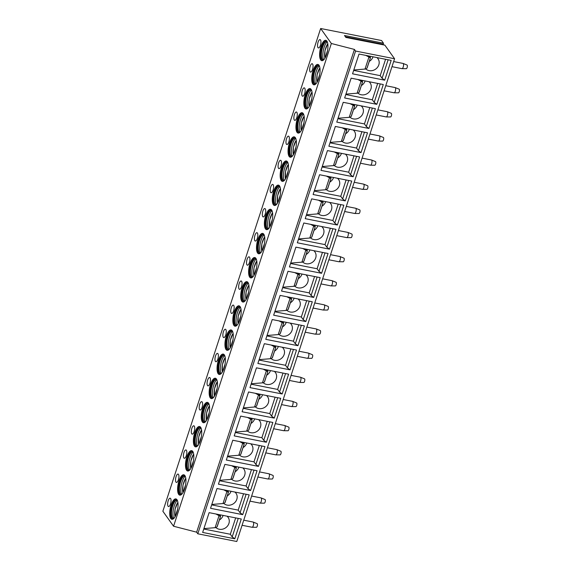 <?xml version="1.0" encoding="UTF-8"?>
<svg xmlns="http://www.w3.org/2000/svg" width="570" height="570" viewBox="0 0 570 570"><rect width="100%" height="100%" fill="white"/><g stroke="black" fill="none" stroke-linecap="round" stroke-linejoin="round"><path stroke-width="0.85" d="M355.587 51.051L354.426 49.426L331.355 43.491L320.646 28.5L381.565 40.534L383.475 43.206L344.487 35.504L345.876 37.442L384.857 45.151L394.575 58.753L236.785 541.5L197.797 533.798L355.587 51.051L394.575 58.753M383.475 43.206L383.339 44.289L345.406 36.794M383.033 44.752L383.339 44.289M320.646 28.5L162.863 511.247L173.565 526.238L196.643 532.18L197.797 533.798M331.355 43.491L173.565 526.238M176.707 513.043A10.381 3.726 -78.8 0 0 175.902 498.914A10.381 3.726 -78.8 0 0 171.071 505.148A10.381 3.726 -78.8 0 0 171.876 519.277A10.381 3.726 -78.8 0 0 176.707 513.043M170.601 498.515A4.261 1.532 -78.8 0 0 170.166 498.201A4.261 1.532 -78.8 0 0 167.993 501.408A4.261 1.532 -78.8 0 0 168.079 506.245A4.261 1.532 -78.8 0 0 168.513 506.559A4.261 1.532 -78.8 0 0 170.686 503.353A4.261 1.532 -78.8 0 0 170.601 498.515M184.594 488.903A10.381 3.726 -78.8 0 0 183.789 474.782A10.381 3.726 -78.8 0 0 178.959 481.016A10.381 3.726 -78.8 0 0 179.764 495.145A10.381 3.726 -78.8 0 0 184.594 488.903M178.496 474.382A4.261 1.532 -78.8 0 0 178.054 474.069A4.261 1.532 -78.8 0 0 175.888 477.275A4.261 1.532 -78.8 0 0 175.966 482.106A4.261 1.532 -78.8 0 0 176.408 482.42A4.261 1.532 -78.8 0 0 178.574 479.213A4.261 1.532 -78.8 0 0 178.496 474.382M192.482 464.771A10.381 3.726 -78.8 0 0 191.677 450.642A10.381 3.726 -78.8 0 0 186.846 456.876A10.381 3.726 -78.8 0 0 187.658 471.005A10.381 3.726 -78.8 0 0 192.482 464.771M186.383 450.243A4.261 1.532 -78.8 0 0 185.948 449.93A4.261 1.532 -78.8 0 0 183.775 453.136A4.261 1.532 -78.8 0 0 183.861 457.966A4.261 1.532 -78.8 0 0 184.295 458.28A4.261 1.532 -78.8 0 0 186.468 455.074A4.261 1.532 -78.8 0 0 186.383 450.243M200.376 440.631A10.381 3.726 -78.8 0 0 199.564 426.503A10.381 3.726 -78.8 0 0 194.74 432.737A10.381 3.726 -78.8 0 0 195.546 446.866A10.381 3.726 -78.8 0 0 200.376 440.631M194.27 426.103A4.261 1.532 -78.8 0 0 193.836 425.79A4.261 1.532 -78.8 0 0 191.662 428.996A4.261 1.532 -78.8 0 0 191.748 433.827A4.261 1.532 -78.8 0 0 192.183 434.148A4.261 1.532 -78.8 0 0 194.356 430.941A4.261 1.532 -78.8 0 0 194.27 426.103M208.264 416.492A10.381 3.726 -78.8 0 0 207.459 402.363A10.381 3.726 -78.8 0 0 202.628 408.605A10.381 3.726 -78.8 0 0 203.433 422.726A10.381 3.726 -78.8 0 0 208.264 416.492M202.165 401.971A4.261 1.532 -78.8 0 0 201.723 401.651A4.261 1.532 -78.8 0 0 199.557 404.857A4.261 1.532 -78.8 0 0 199.635 409.695A4.261 1.532 -78.8 0 0 200.077 410.008A4.261 1.532 -78.8 0 0 202.243 406.802A4.261 1.532 -78.8 0 0 202.165 401.971M216.151 392.359A10.381 3.726 -78.8 0 0 215.346 378.231A10.381 3.726 -78.8 0 0 210.515 384.465A10.381 3.726 -78.8 0 0 211.32 398.594A10.381 3.726 -78.8 0 0 216.151 392.359M210.052 377.832A4.261 1.532 -78.8 0 0 209.618 377.518A4.261 1.532 -78.8 0 0 207.444 380.724A4.261 1.532 -78.8 0 0 207.53 385.555A4.261 1.532 -78.8 0 0 207.965 385.869A4.261 1.532 -78.8 0 0 210.138 382.662A4.261 1.532 -78.8 0 0 210.052 377.832M224.046 368.22A10.381 3.726 -78.8 0 0 223.233 354.091A10.381 3.726 -78.8 0 0 218.403 360.326A10.381 3.726 -78.8 0 0 219.215 374.454A10.381 3.726 -78.8 0 0 224.046 368.22M217.94 353.692A4.261 1.532 -78.8 0 0 217.505 353.379A4.261 1.532 -78.8 0 0 215.332 356.585A4.261 1.532 -78.8 0 0 215.417 361.416A4.261 1.532 -78.8 0 0 215.852 361.729A4.261 1.532 -78.8 0 0 218.025 358.523A4.261 1.532 -78.8 0 0 217.94 353.692M231.933 344.081A10.381 3.726 -78.8 0 0 231.128 329.952A10.381 3.726 -78.8 0 0 226.297 336.186A10.381 3.726 -78.8 0 0 227.102 350.315A10.381 3.726 -78.8 0 0 231.933 344.081M225.827 329.553A4.261 1.532 -78.8 0 0 225.392 329.239A4.261 1.532 -78.8 0 0 223.219 332.445A4.261 1.532 -78.8 0 0 223.305 337.283A4.261 1.532 -78.8 0 0 223.739 337.597A4.261 1.532 -78.8 0 0 225.912 334.391A4.261 1.532 -78.8 0 0 225.827 329.553M239.82 319.941A10.381 3.726 -78.8 0 0 239.015 305.819A10.381 3.726 -78.8 0 0 234.185 312.054A10.381 3.726 -78.8 0 0 234.99 326.183A10.381 3.726 -78.8 0 0 239.82 319.941M233.721 305.42A4.261 1.532 -78.8 0 0 233.28 305.1A4.261 1.532 -78.8 0 0 231.114 308.313A4.261 1.532 -78.8 0 0 231.192 313.144A4.261 1.532 -78.8 0 0 231.634 313.457A4.261 1.532 -78.8 0 0 233.8 310.251A4.261 1.532 -78.8 0 0 233.721 305.42M247.708 295.809A10.381 3.726 -78.8 0 0 246.903 281.68A10.381 3.726 -78.8 0 0 242.072 287.914A10.381 3.726 -78.8 0 0 242.877 302.043A10.381 3.726 -78.8 0 0 247.708 295.809M241.609 281.281A4.261 1.532 -78.8 0 0 241.174 280.967A4.261 1.532 -78.8 0 0 239.001 284.173A4.261 1.532 -78.8 0 0 239.087 289.004A4.261 1.532 -78.8 0 0 239.521 289.318A4.261 1.532 -78.8 0 0 241.694 286.112A4.261 1.532 -78.8 0 0 241.609 281.281M255.602 271.669A10.381 3.726 -78.8 0 0 254.79 257.54A10.381 3.726 -78.8 0 0 249.966 263.775A10.381 3.726 -78.8 0 0 250.772 277.904A10.381 3.726 -78.8 0 0 255.602 271.669M249.496 257.141A4.261 1.532 -78.8 0 0 249.061 256.828A4.261 1.532 -78.8 0 0 246.888 260.034A4.261 1.532 -78.8 0 0 246.974 264.865A4.261 1.532 -78.8 0 0 247.409 265.185A4.261 1.532 -78.8 0 0 249.582 261.979A4.261 1.532 -78.8 0 0 249.496 257.141M263.49 247.53A10.381 3.726 -78.8 0 0 262.685 233.401A10.381 3.726 -78.8 0 0 257.854 239.642A10.381 3.726 -78.8 0 0 258.659 253.764A10.381 3.726 -78.8 0 0 263.49 247.53M257.391 233.009A4.261 1.532 -78.8 0 0 256.949 232.688A4.261 1.532 -78.8 0 0 254.783 235.894A4.261 1.532 -78.8 0 0 254.861 240.732A4.261 1.532 -78.8 0 0 255.303 241.046A4.261 1.532 -78.8 0 0 257.469 237.84A4.261 1.532 -78.8 0 0 257.391 233.009M271.377 223.397A10.381 3.726 -78.8 0 0 270.572 209.268A10.381 3.726 -78.8 0 0 265.741 215.503A10.381 3.726 -78.8 0 0 266.546 229.632A10.381 3.726 -78.8 0 0 271.377 223.397M265.278 208.869A4.261 1.532 -78.8 0 0 264.836 208.556A4.261 1.532 -78.8 0 0 262.67 211.762A4.261 1.532 -78.8 0 0 262.749 216.593A4.261 1.532 -78.8 0 0 263.19 216.906A4.261 1.532 -78.8 0 0 265.363 213.7A4.261 1.532 -78.8 0 0 265.278 208.869M279.264 199.258A10.381 3.726 -78.8 0 0 278.459 185.129A10.381 3.726 -78.8 0 0 273.629 191.363A10.381 3.726 -78.8 0 0 274.441 205.492A10.381 3.726 -78.8 0 0 279.264 199.258M273.165 184.73A4.261 1.532 -78.8 0 0 272.731 184.416A4.261 1.532 -78.8 0 0 270.558 187.623A4.261 1.532 -78.8 0 0 270.643 192.453A4.261 1.532 -78.8 0 0 271.078 192.767A4.261 1.532 -78.8 0 0 273.251 189.561A4.261 1.532 -78.8 0 0 273.165 184.73M287.159 175.118A10.381 3.726 -78.8 0 0 286.354 160.989A10.381 3.726 -78.8 0 0 281.523 167.224A10.381 3.726 -78.8 0 0 282.328 181.353A10.381 3.726 -78.8 0 0 287.159 175.118M281.053 160.59A4.261 1.532 -78.8 0 0 280.618 160.277A4.261 1.532 -78.8 0 0 278.445 163.483A4.261 1.532 -78.8 0 0 278.531 168.314A4.261 1.532 -78.8 0 0 278.965 168.635A4.261 1.532 -78.8 0 0 281.138 165.428A4.261 1.532 -78.8 0 0 281.053 160.59M295.046 150.979A10.381 3.726 -78.8 0 0 294.241 136.857A10.381 3.726 -78.8 0 0 289.41 143.091A10.381 3.726 -78.8 0 0 290.216 157.22A10.381 3.726 -78.8 0 0 295.046 150.979M288.947 136.458A4.261 1.532 -78.8 0 0 288.506 136.137A4.261 1.532 -78.8 0 0 286.339 139.351A4.261 1.532 -78.8 0 0 286.418 144.182A4.261 1.532 -78.8 0 0 286.86 144.495A4.261 1.532 -78.8 0 0 289.026 141.289A4.261 1.532 -78.8 0 0 288.947 136.458M302.934 126.846A10.381 3.726 -78.8 0 0 302.129 112.718A10.381 3.726 -78.8 0 0 297.298 118.952A10.381 3.726 -78.8 0 0 298.103 133.081A10.381 3.726 -78.8 0 0 302.934 126.846M296.835 112.319A4.261 1.532 -78.8 0 0 296.4 112.005A4.261 1.532 -78.8 0 0 294.227 115.211A4.261 1.532 -78.8 0 0 294.312 120.042A4.261 1.532 -78.8 0 0 294.747 120.355A4.261 1.532 -78.8 0 0 296.92 117.149A4.261 1.532 -78.8 0 0 296.835 112.319M310.828 102.707A10.381 3.726 -78.8 0 0 310.016 88.578A10.381 3.726 -78.8 0 0 305.192 94.812A10.381 3.726 -78.8 0 0 305.997 108.941A10.381 3.726 -78.8 0 0 310.828 102.707M304.722 88.179A4.261 1.532 -78.8 0 0 304.287 87.865A4.261 1.532 -78.8 0 0 302.114 91.072A4.261 1.532 -78.8 0 0 302.2 95.903A4.261 1.532 -78.8 0 0 302.634 96.223A4.261 1.532 -78.8 0 0 304.808 93.017A4.261 1.532 -78.8 0 0 304.722 88.179M318.716 78.567A10.381 3.726 -78.8 0 0 317.91 64.439A10.381 3.726 -78.8 0 0 313.08 70.673A10.381 3.726 -78.8 0 0 313.885 84.802A10.381 3.726 -78.8 0 0 318.716 78.567M312.609 64.047A4.261 1.532 -78.8 0 0 312.175 63.726A4.261 1.532 -78.8 0 0 310.002 66.932A4.261 1.532 -78.8 0 0 310.087 71.77A4.261 1.532 -78.8 0 0 310.522 72.084A4.261 1.532 -78.8 0 0 312.695 68.877A4.261 1.532 -78.8 0 0 312.609 64.047M326.603 54.435A10.381 3.726 -78.8 0 0 325.798 40.306A10.381 3.726 -78.8 0 0 320.967 46.54A10.381 3.726 -78.8 0 0 321.772 60.669A10.381 3.726 -78.8 0 0 326.603 54.435M320.504 39.907A4.261 1.532 -78.8 0 0 320.062 39.594A4.261 1.532 -78.8 0 0 317.896 42.8A4.261 1.532 -78.8 0 0 317.974 47.631A4.261 1.532 -78.8 0 0 318.416 47.944A4.261 1.532 -78.8 0 0 320.582 44.738A4.261 1.532 -78.8 0 0 320.504 39.907M354.426 49.426L196.643 532.18M234.811 538.8L202.649 532.444L209.119 512.651L241.281 519.006L234.811 538.8L232.197 536.89L230.316 534.261L235.667 517.895M242.706 514.66L210.544 508.305L217.006 488.511L249.176 494.867L242.706 514.66L240.084 512.751L238.21 510.122L243.554 493.755M250.593 490.521L218.431 484.165L224.901 464.372L257.063 470.727L250.593 490.521L247.979 488.618L246.097 485.982L251.448 469.623M258.481 466.388L226.319 460.033L232.788 440.24L264.95 446.595L258.481 466.388L255.866 464.479L253.985 461.85L259.336 445.483M266.375 442.249L234.206 435.893L240.675 416.1L272.845 422.455L266.375 442.249L263.753 440.339L261.872 437.71L267.223 421.344M274.263 418.109L242.1 411.754L248.57 391.961L280.732 398.316L274.263 418.109L271.641 416.2L269.767 413.571L275.111 397.205M282.15 393.97L249.988 387.621L256.457 367.828L288.62 374.184L282.15 393.97L279.535 392.067L277.654 389.431L283.005 373.072M290.037 369.837L257.875 363.482L264.345 343.689L296.507 350.044L290.037 369.837L287.423 367.928L285.541 365.299L290.892 348.933M297.932 345.698L265.762 339.342L272.232 319.549L304.401 325.905L297.932 345.698L295.31 343.788L293.436 341.159L298.78 324.793M305.819 321.558L273.657 315.203L280.127 295.41L312.289 301.765L305.819 321.558L303.204 319.656L301.323 317.02L306.667 300.661M313.707 297.426L281.544 291.07L288.014 271.277L320.176 277.633L313.707 297.426L311.092 295.517L309.211 292.887L314.562 276.521M321.601 273.286L289.432 266.931L295.901 247.138L328.064 253.493L321.601 273.286L318.979 271.377L317.098 268.748L322.449 252.382M329.488 249.147L297.326 242.792L303.796 222.998L335.958 229.354L329.488 249.147L326.867 247.238L324.993 244.608L330.336 228.242M337.376 225.008L305.214 218.659L311.683 198.866L343.845 205.221L337.376 225.008L334.761 223.105L332.88 220.469L338.231 204.11M345.263 200.875L313.101 194.52L319.57 174.726L351.733 181.082L345.263 200.875L342.648 198.966L340.767 196.337L346.118 179.97M353.158 176.736L320.988 170.38L327.458 150.587L359.627 156.942L353.158 176.736L350.536 174.826L348.655 172.197L354.006 155.831M361.045 152.596L328.883 146.241L335.352 126.447L367.515 132.803L361.045 152.596L358.423 150.694L356.549 148.058L361.893 131.698M368.933 128.464L336.77 122.108L343.24 102.315L375.402 108.671L368.933 128.464L366.318 126.554L364.437 123.925L369.788 107.559M376.82 104.324L344.658 97.969L351.127 78.175L383.289 84.531L376.82 104.324L374.205 102.415L372.324 99.786L377.675 83.419M384.714 80.185L352.545 73.829L359.014 54.036L391.184 60.392L384.714 80.185L382.092 78.275L380.219 75.646L385.562 59.28M203.775 529.017L230.316 534.261M220.44 514.888A7.98 7.061 144.5 0 0 219.179 515.323L220.383 516.627L220.497 514.895M217.049 514.218L220.17 516.32M215.945 527.585A7.98 7.061 144.5 0 0 219.243 529.245A7.98 7.061 144.5 0 0 227.679 525.825A7.98 7.061 144.5 0 0 228.107 517.368A7.98 7.061 144.5 0 0 227.017 516.185M219.357 520.032A7.98 7.061 144.5 0 0 223.119 515.415M203.91 528.597L215.88 527.62L217.07 526.758L220.497 516.52M219.678 516.007L215.909 513.99M218.317 514.938L218.823 515.643M219.5 515.187L219.514 515.665M232.197 536.89L238.239 518.401M211.662 504.878L238.21 510.122M228.328 490.749A7.98 7.061 144.5 0 0 227.067 491.183L228.271 492.487L228.385 490.763M224.943 490.079L228.057 492.188M223.832 503.445A7.98 7.061 144.5 0 0 227.138 505.106A7.98 7.061 144.5 0 0 235.574 501.686A7.98 7.061 144.5 0 0 236.001 493.228A7.98 7.061 144.5 0 0 234.904 492.045M227.252 495.893A7.98 7.061 144.5 0 0 231.014 491.276M211.798 504.457L223.768 503.481L224.958 502.626L228.385 492.38M227.565 491.867L223.796 489.851M226.212 490.799L226.718 491.504M227.387 491.048L227.402 491.525M240.084 512.751L246.126 494.268M219.55 480.738L246.097 485.982M236.215 466.609A7.98 7.061 144.5 0 0 234.954 467.044L236.165 468.348L236.279 466.623M232.831 465.939L235.944 468.048M231.719 479.313A7.98 7.061 144.5 0 0 235.025 480.973A7.98 7.061 144.5 0 0 243.461 477.553A7.98 7.061 144.5 0 0 243.889 469.089A7.98 7.061 144.5 0 0 242.792 467.913M235.139 471.753A7.98 7.061 144.5 0 0 238.901 467.144M219.685 480.318L231.662 479.341L232.852 478.486L236.279 468.241M235.453 467.735L231.684 465.719M234.099 466.659L234.605 467.372M235.275 466.916L235.289 467.386M247.979 488.618L254.02 470.129M227.437 456.599L253.985 461.85M244.11 442.477A7.98 7.061 144.5 0 0 242.841 442.904M240.718 441.807L244.053 444.208L244.167 442.484M239.614 455.174A7.98 7.061 144.5 0 0 242.913 456.834A7.98 7.061 144.5 0 0 251.349 453.414A7.98 7.061 144.5 0 0 251.776 444.949A7.98 7.061 144.5 0 0 250.686 443.774M243.027 447.621A7.98 7.061 144.5 0 0 246.789 443.004M227.58 456.178L239.55 455.202L240.739 454.347L244.167 444.108M242.849 442.918L243.839 443.909M243.34 443.595L239.571 441.579M241.986 442.52L242.492 443.232M243.169 442.776L243.176 443.253M255.866 464.479L261.908 445.989M235.332 432.466L261.872 437.71M251.997 418.337A7.98 7.061 144.5 0 0 250.736 418.772L251.94 420.076L252.054 418.351M248.613 417.668L251.726 419.769M247.501 431.034A7.98 7.061 144.5 0 0 250.807 432.694A7.98 7.061 144.5 0 0 259.236 429.274A7.98 7.061 144.5 0 0 259.671 420.817A7.98 7.061 144.5 0 0 258.573 419.634M250.921 423.482A7.98 7.061 144.5 0 0 254.676 418.865M235.467 432.046L247.437 431.07L248.627 430.207L252.054 419.969M251.235 419.456L247.465 417.44M249.881 418.387L250.387 419.093M251.057 418.636L251.071 419.114M263.753 440.339L269.795 421.857M243.219 408.327L269.767 413.571M259.884 394.198A7.98 7.061 144.5 0 0 258.623 394.632M256.5 393.528L259.827 395.936L259.948 394.212M255.388 406.902A7.98 7.061 144.5 0 0 258.695 408.555A7.98 7.061 144.5 0 0 267.131 405.142A7.98 7.061 144.5 0 0 267.558 396.677A7.98 7.061 144.5 0 0 266.461 395.502M258.809 399.342A7.98 7.061 144.5 0 0 262.57 394.732M243.354 407.906L255.324 406.93L256.514 406.075L259.948 395.829M258.63 394.647L259.614 395.637M259.122 395.316L255.353 393.307M257.768 394.248L258.274 394.953M258.944 394.504L258.958 394.974M271.641 416.2L277.683 397.718M251.106 384.187L277.654 389.431M267.772 370.058A7.98 7.061 144.5 0 0 266.511 370.493L267.722 371.797L267.836 370.072M264.387 369.396L267.508 371.498M263.283 382.762A7.98 7.061 144.5 0 0 266.582 384.422A7.98 7.061 144.5 0 0 275.018 381.002A7.98 7.061 144.5 0 0 275.445 372.538A7.98 7.061 144.5 0 0 274.348 371.362M266.696 375.203A7.98 7.061 144.5 0 0 270.458 370.593M251.242 383.767L263.219 382.791L264.409 381.936L267.836 371.697M267.009 371.184L263.24 369.168M265.656 370.108L266.161 370.821M266.831 370.365L266.846 370.842M279.535 392.067L285.577 373.578M258.994 360.055L285.541 365.299M275.666 345.926A7.98 7.061 144.5 0 0 274.405 346.361M272.275 345.256L275.609 347.657L275.723 345.933M271.17 358.623A7.98 7.061 144.5 0 0 274.469 360.283A7.98 7.061 144.5 0 0 282.905 356.863A7.98 7.061 144.5 0 0 283.333 348.405A7.98 7.061 144.5 0 0 282.243 347.223M274.583 351.07A7.98 7.061 144.5 0 0 278.345 346.453M259.136 359.634L271.106 358.658L272.296 357.796L275.723 347.558M274.405 346.368L275.395 347.358M274.904 347.045L271.135 345.028M273.543 345.976L274.049 346.681M274.726 346.225L274.74 346.703M287.423 367.928L293.464 349.439M266.888 335.915L293.436 341.159M283.554 321.786A7.98 7.061 144.5 0 0 282.293 322.221L283.497 323.525L283.611 321.801M280.169 321.117L283.283 323.226M279.058 334.483A7.98 7.061 144.5 0 0 282.364 336.143A7.98 7.061 144.5 0 0 290.793 332.723A7.98 7.061 144.5 0 0 291.227 324.266A7.98 7.061 144.5 0 0 290.13 323.083M282.478 326.931A7.98 7.061 144.5 0 0 286.233 322.314M267.024 335.495L278.994 334.519L280.184 333.664L283.611 323.418M282.791 322.905L279.022 320.889M281.438 321.836L281.943 322.542M282.613 322.086L282.627 322.563M295.31 343.788L301.352 325.306M274.776 311.776L301.323 317.02M291.441 297.647A7.98 7.061 144.5 0 0 290.18 298.082M288.057 296.977L291.391 299.385L291.505 297.661M286.945 310.351A7.98 7.061 144.5 0 0 290.251 312.011A7.98 7.061 144.5 0 0 298.687 308.591A7.98 7.061 144.5 0 0 299.115 300.126A7.98 7.061 144.5 0 0 298.017 298.951M290.365 302.791A7.98 7.061 144.5 0 0 294.127 298.181M274.911 311.355L286.881 310.379L288.078 309.524L291.505 299.279M290.187 298.096L291.17 299.086M290.679 298.773L286.91 296.756M289.325 297.697L289.831 298.409M290.501 297.953L290.515 298.423M303.204 319.656L309.246 301.167M282.663 287.636L309.211 292.887M299.336 273.514A7.98 7.061 144.5 0 0 298.067 273.942L299.279 275.246L299.392 273.522M295.944 272.845L299.065 274.947M294.84 286.211A7.98 7.061 144.5 0 0 298.139 287.871A7.98 7.061 144.5 0 0 306.575 284.451A7.98 7.061 144.5 0 0 307.002 275.987A7.98 7.061 144.5 0 0 305.905 274.811M298.252 278.659A7.98 7.061 144.5 0 0 302.014 274.042M282.805 287.216L294.776 286.24L295.965 285.385L299.392 275.146M298.566 274.633L294.797 272.617M297.212 273.557L297.718 274.27M298.395 273.814L298.402 274.291M311.092 295.517L317.134 277.027M290.558 263.504L317.098 268.748M307.223 249.375A7.98 7.061 144.5 0 0 305.962 249.81M303.839 248.705L307.166 251.114L307.28 249.389M302.727 262.072A7.98 7.061 144.5 0 0 306.026 263.732A7.98 7.061 144.5 0 0 314.462 260.312A7.98 7.061 144.5 0 0 314.889 251.855A7.98 7.061 144.5 0 0 313.799 250.672M306.14 254.519A7.98 7.061 144.5 0 0 309.902 249.902M290.693 263.084L302.663 262.107L303.853 261.245L307.28 251.007M305.962 249.824L306.952 250.807M306.461 250.494L302.691 248.477M305.1 249.425L305.606 250.13M306.282 249.674L306.297 250.152M318.979 271.377L325.021 252.895M298.445 239.364L324.993 244.608M315.11 225.236A7.98 7.061 144.5 0 0 313.849 225.67L315.053 226.974L315.174 225.25M311.726 224.566L314.839 226.675M310.614 237.932A7.98 7.061 144.5 0 0 313.92 239.592A7.98 7.061 144.5 0 0 322.356 236.18A7.98 7.061 144.5 0 0 322.784 227.715A7.98 7.061 144.5 0 0 321.687 226.539M314.034 230.38A7.98 7.061 144.5 0 0 317.796 225.77M298.58 238.944L310.55 237.968L311.74 237.113L315.174 226.867M314.348 226.354L310.579 224.338M312.994 225.285L313.5 225.991M314.17 225.542L314.184 226.012M326.867 247.238L332.909 228.755M306.332 215.225L332.88 220.469M322.998 201.096A7.98 7.061 144.5 0 0 321.737 201.531L322.948 202.835L323.062 201.11M319.613 200.433L322.734 202.535M318.502 213.8A7.98 7.061 144.5 0 0 321.808 215.46A7.98 7.061 144.5 0 0 330.244 212.04A7.98 7.061 144.5 0 0 330.671 203.576A7.98 7.061 144.5 0 0 329.574 202.4M321.922 206.24A7.98 7.061 144.5 0 0 325.684 201.63M306.468 214.805L318.445 213.828L319.635 212.973L323.062 202.735M322.235 202.222L318.466 200.205M320.882 201.146L321.387 201.858M322.057 201.402L322.071 201.88M334.761 223.105L340.803 204.616M314.22 191.093L340.767 196.337M330.892 176.964A7.98 7.061 144.5 0 0 329.631 177.398L330.835 178.695L330.949 176.971M327.501 176.294L330.621 178.396M326.396 189.66A7.98 7.061 144.5 0 0 329.695 191.32A7.98 7.061 144.5 0 0 338.131 187.901A7.98 7.061 144.5 0 0 338.559 179.436A7.98 7.061 144.5 0 0 337.469 178.26M329.809 182.108A7.98 7.061 144.5 0 0 333.571 177.491M314.362 190.672L326.332 189.696L327.522 188.834L330.949 178.595M330.123 178.082L326.353 176.066M328.769 177.013L329.275 177.719M329.952 177.263L329.966 177.74M342.648 198.966L348.69 180.476M322.114 166.953L348.655 172.197M338.78 152.824A7.98 7.061 144.5 0 0 337.518 153.259L338.722 154.563L338.837 152.838M335.395 152.154L338.509 154.263M334.284 165.521A7.98 7.061 144.5 0 0 337.59 167.181A7.98 7.061 144.5 0 0 346.019 163.761A7.98 7.061 144.5 0 0 346.453 155.304A7.98 7.061 144.5 0 0 345.356 154.121M337.704 157.968A7.98 7.061 144.5 0 0 341.459 153.351M322.25 166.533L334.219 165.557L335.409 164.702L338.837 154.456M338.017 153.943L334.248 151.926M336.663 152.874L337.169 153.579M337.839 153.123L337.853 153.601M350.536 174.826L356.578 156.344M330.002 142.814L356.549 148.058M346.667 128.685A7.98 7.061 144.5 0 0 345.406 129.119M343.283 128.015L346.617 130.423L346.731 128.699M342.171 141.388A7.98 7.061 144.5 0 0 345.477 143.049A7.98 7.061 144.5 0 0 353.913 139.629A7.98 7.061 144.5 0 0 354.341 131.164A7.98 7.061 144.5 0 0 353.243 129.989M345.591 133.829A7.98 7.061 144.5 0 0 349.353 129.219M330.137 142.393L342.107 141.417L343.297 140.562L346.731 130.316M345.413 129.133L346.396 130.124M345.905 129.81L342.135 127.794M344.551 128.734L345.057 129.447M345.726 128.991L345.741 129.461M358.423 150.694L364.465 132.204M337.889 118.674L364.437 123.925M354.561 104.552A7.98 7.061 144.5 0 0 353.293 104.98L354.504 106.284L354.618 104.559M351.17 103.883L354.291 105.984M350.065 117.249A7.98 7.061 144.5 0 0 353.364 118.909A7.98 7.061 144.5 0 0 361.8 115.489A7.98 7.061 144.5 0 0 362.228 107.025A7.98 7.061 144.5 0 0 361.131 105.849M353.478 109.697A7.98 7.061 144.5 0 0 357.24 105.079M338.031 118.254L350.001 117.278L351.191 116.423L354.618 106.184M353.792 105.671L350.023 103.654M352.438 104.595L352.944 105.308M353.621 104.852L353.628 105.329M366.318 126.554L372.36 108.065M345.783 94.542L372.324 99.786M362.449 80.413A7.98 7.061 144.5 0 0 361.188 80.847M359.057 79.743L362.392 82.151L362.506 80.427M357.953 93.11A7.98 7.061 144.5 0 0 361.252 94.77A7.98 7.061 144.5 0 0 369.688 91.35A7.98 7.061 144.5 0 0 370.115 82.892A7.98 7.061 144.5 0 0 369.025 81.71M361.366 85.557A7.98 7.061 144.5 0 0 365.128 80.94M345.919 94.121L357.889 93.145L359.079 92.283L362.506 82.044M361.188 80.862L362.178 81.845M361.686 81.531L357.917 79.515M360.326 80.463L360.831 81.168M361.508 80.712L361.522 81.189M374.205 102.415L380.247 83.925M353.671 70.402L380.219 75.646M370.336 56.273A7.98 7.061 144.5 0 0 369.075 56.708L370.279 58.012L370.393 56.288M366.952 55.604L370.065 57.712M365.84 68.97A7.98 7.061 144.5 0 0 369.146 70.63A7.98 7.061 144.5 0 0 377.582 67.217A7.98 7.061 144.5 0 0 378.01 58.753A7.98 7.061 144.5 0 0 376.913 57.57M369.26 61.418A7.98 7.061 144.5 0 0 373.022 56.808M353.806 69.982L365.776 69.006L366.966 68.151L370.393 57.905M369.574 57.392L365.805 55.376M368.22 56.323L368.726 57.029M369.396 56.58L369.41 57.05M382.092 78.275L388.134 59.793M176.137 498.985A10.381 3.726 -78.8 0 0 171.556 505.248A10.381 3.726 101.2 0 0 172.126 519.306M173.558 518.679A9.583 3.441 101.2 0 1 173.002 518.686A9.583 3.441 101.2 0 1 172.261 505.647A9.583 3.441 -78.8 0 1 176.721 499.89A9.583 3.441 -78.8 0 1 177.22 500.111M176.957 499.961A9.583 3.441 -78.8 0 0 176.643 500.004A9.583 3.441 -78.8 0 0 172.746 505.747A9.583 3.441 101.2 0 0 172.981 518.558A9.583 3.441 101.2 0 0 173.251 518.714M173.693 518.55A10.381 3.726 101.2 0 1 174.299 505.79A10.381 3.726 -78.8 0 1 177.306 500.282M177.69 509.003L175.261 516.441M184.032 474.853A10.381 3.726 -78.8 0 0 179.443 481.109A10.381 3.726 101.2 0 0 180.013 495.166M181.445 494.539A9.583 3.441 101.2 0 1 180.897 494.553A9.583 3.441 101.2 0 1 180.149 481.507A9.583 3.441 -78.8 0 1 184.609 475.758A9.583 3.441 -78.8 0 1 185.115 475.971M184.851 475.829A9.583 3.441 -78.8 0 0 184.537 475.865A9.583 3.441 -78.8 0 0 180.64 481.607A9.583 3.441 101.2 0 0 180.868 494.418A9.583 3.441 101.2 0 0 181.146 494.575M181.588 494.418A10.381 3.726 101.2 0 1 182.186 481.65A10.381 3.726 -78.8 0 1 185.193 476.142M185.585 484.87L183.148 492.302M191.919 450.713A10.381 3.726 -78.8 0 0 187.338 456.976A10.381 3.726 101.2 0 0 187.901 471.027M189.333 470.4A9.583 3.441 101.2 0 1 188.784 470.414A9.583 3.441 101.2 0 1 188.043 457.375A9.583 3.441 -78.8 0 1 192.496 451.618A9.583 3.441 -78.8 0 1 193.002 451.839M192.738 451.689A9.583 3.441 -78.8 0 0 192.425 451.725A9.583 3.441 -78.8 0 0 188.528 457.468A9.583 3.441 101.2 0 0 188.756 470.286A9.583 3.441 101.2 0 0 189.033 470.435M189.475 470.279A10.381 3.726 101.2 0 1 190.074 457.511A10.381 3.726 -78.8 0 1 193.088 452.003M193.472 460.731L191.043 468.17M199.806 426.574A10.381 3.726 -78.8 0 0 195.225 432.837A10.381 3.726 101.2 0 0 195.795 446.894M197.22 446.267A9.583 3.441 101.2 0 1 196.671 446.274A9.583 3.441 101.2 0 1 195.93 433.236A9.583 3.441 -78.8 0 1 200.391 427.479A9.583 3.441 -78.8 0 1 200.889 427.7M200.626 427.55A9.583 3.441 -78.8 0 0 200.312 427.593A9.583 3.441 -78.8 0 0 196.415 433.328A9.583 3.441 101.2 0 0 196.65 446.146A9.583 3.441 101.2 0 0 196.921 446.303M197.363 446.139A10.381 3.726 101.2 0 1 197.968 433.378A10.381 3.726 -78.8 0 1 200.975 427.87M201.36 436.591L198.93 444.03M207.694 402.434A10.381 3.726 -78.8 0 0 203.112 408.697A10.381 3.726 101.2 0 0 203.682 422.755M205.114 422.128A9.583 3.441 101.2 0 1 204.566 422.142A9.583 3.441 101.2 0 1 203.818 409.096A9.583 3.441 -78.8 0 1 208.278 403.339A9.583 3.441 -78.8 0 1 208.784 403.56M208.513 403.418A9.583 3.441 -78.8 0 0 208.2 403.453A9.583 3.441 -78.8 0 0 204.309 409.196A9.583 3.441 101.2 0 0 204.537 422.007A9.583 3.441 101.2 0 0 204.808 422.163M205.257 422A10.381 3.726 101.2 0 1 205.856 409.239A10.381 3.726 -78.8 0 1 208.862 403.731M209.247 412.452L206.817 419.891M215.588 378.302A10.381 3.726 -78.8 0 0 211.007 384.558A10.381 3.726 101.2 0 0 211.57 398.615M213.002 397.988A9.583 3.441 101.2 0 1 212.453 398.003A9.583 3.441 101.2 0 1 211.705 384.957A9.583 3.441 -78.8 0 1 216.165 379.207A9.583 3.441 -78.8 0 1 216.671 379.421M216.408 379.278A9.583 3.441 -78.8 0 0 216.094 379.314A9.583 3.441 -78.8 0 0 212.197 385.056A9.583 3.441 101.2 0 0 212.425 397.874A9.583 3.441 101.2 0 0 212.703 398.024M213.144 397.867A10.381 3.726 101.2 0 1 213.743 385.099A10.381 3.726 -78.8 0 1 216.757 379.591M217.142 388.32L214.705 395.751M223.476 354.162A10.381 3.726 -78.8 0 0 218.894 360.425A10.381 3.726 101.2 0 0 219.457 374.483M220.889 373.856A9.583 3.441 101.2 0 1 220.341 373.863A9.583 3.441 101.2 0 1 219.6 360.824A9.583 3.441 -78.8 0 1 224.053 355.067A9.583 3.441 -78.8 0 1 224.559 355.288M224.295 355.139A9.583 3.441 -78.8 0 0 223.982 355.174A9.583 3.441 -78.8 0 0 220.084 360.917A9.583 3.441 101.2 0 0 220.312 373.735A9.583 3.441 101.2 0 0 220.59 373.884M221.032 373.728A10.381 3.726 101.2 0 1 221.63 360.967A10.381 3.726 -78.8 0 1 224.644 355.452M225.029 364.18L222.599 371.619M231.363 330.023A10.381 3.726 -78.8 0 0 226.782 336.286A10.381 3.726 101.2 0 0 227.352 350.343M228.784 349.716A9.583 3.441 101.2 0 1 228.228 349.724A9.583 3.441 101.2 0 1 227.487 336.685A9.583 3.441 -78.8 0 1 231.947 330.928A9.583 3.441 -78.8 0 1 232.446 331.149M232.182 330.999A9.583 3.441 -78.8 0 0 231.869 331.042A9.583 3.441 -78.8 0 0 227.971 336.785A9.583 3.441 101.2 0 0 228.207 349.595A9.583 3.441 101.2 0 0 228.477 349.752M228.919 349.588A10.381 3.726 101.2 0 1 229.525 336.827A10.381 3.726 -78.8 0 1 232.532 331.32M232.916 340.041L230.487 347.479M239.25 305.883A10.381 3.726 -78.8 0 0 234.669 312.146A10.381 3.726 101.2 0 0 235.239 326.204M236.671 325.577A9.583 3.441 101.2 0 1 236.123 325.591A9.583 3.441 101.2 0 1 235.374 312.545A9.583 3.441 -78.8 0 1 239.835 306.788A9.583 3.441 -78.8 0 1 240.34 307.009M240.07 306.867A9.583 3.441 -78.8 0 0 239.763 306.902A9.583 3.441 -78.8 0 0 235.866 312.645A9.583 3.441 101.2 0 0 236.094 325.456A9.583 3.441 101.2 0 0 236.372 325.613M236.814 325.456A10.381 3.726 101.2 0 1 237.412 312.688A10.381 3.726 -78.8 0 1 240.419 307.18M240.804 315.908L238.374 323.34M247.145 281.751A10.381 3.726 -78.8 0 0 242.564 288.007A10.381 3.726 101.2 0 0 243.126 302.064M244.559 301.437A9.583 3.441 101.2 0 1 244.01 301.452A9.583 3.441 101.2 0 1 243.269 288.413A9.583 3.441 -78.8 0 1 247.722 282.656A9.583 3.441 -78.8 0 1 248.228 282.877M247.964 282.727A9.583 3.441 -78.8 0 0 247.651 282.763A9.583 3.441 -78.8 0 0 243.753 288.506A9.583 3.441 101.2 0 0 243.981 301.323A9.583 3.441 101.2 0 0 244.259 301.473M244.701 301.316A10.381 3.726 101.2 0 1 245.299 288.548A10.381 3.726 -78.8 0 1 248.313 283.041M248.698 291.769L246.268 299.207M255.032 257.612A10.381 3.726 -78.8 0 0 250.451 263.874A10.381 3.726 101.2 0 0 251.021 277.932M252.446 277.305A9.583 3.441 101.2 0 1 251.897 277.312A9.583 3.441 101.2 0 1 251.156 264.273A9.583 3.441 -78.8 0 1 255.617 258.516A9.583 3.441 -78.8 0 1 256.115 258.737M255.852 258.588A9.583 3.441 -78.8 0 0 255.538 258.63A9.583 3.441 -78.8 0 0 251.641 264.366A9.583 3.441 101.2 0 0 251.876 277.184A9.583 3.441 101.2 0 0 252.147 277.341M252.588 277.177A10.381 3.726 101.2 0 1 253.187 264.416A10.381 3.726 -78.8 0 1 256.201 258.908M256.586 267.629L254.156 275.068M262.92 233.472A10.381 3.726 -78.8 0 0 258.338 239.735A10.381 3.726 101.2 0 0 258.908 253.792M260.34 253.166A9.583 3.441 101.2 0 1 259.792 253.18A9.583 3.441 101.2 0 1 259.044 240.134A9.583 3.441 -78.8 0 1 263.504 234.377A9.583 3.441 -78.8 0 1 264.01 234.598M263.739 234.455A9.583 3.441 -78.8 0 0 263.425 234.491A9.583 3.441 -78.8 0 0 259.528 240.234A9.583 3.441 101.2 0 0 259.763 253.044A9.583 3.441 101.2 0 0 260.034 253.201M260.476 253.037A10.381 3.726 101.2 0 1 261.081 240.276A10.381 3.726 -78.8 0 1 264.088 234.769M264.473 243.49L262.043 250.928M270.814 209.34A10.381 3.726 -78.8 0 0 266.233 215.595A10.381 3.726 101.2 0 0 266.796 229.653M268.228 229.026A9.583 3.441 101.2 0 1 267.679 229.04A9.583 3.441 101.2 0 1 266.931 215.994A9.583 3.441 -78.8 0 1 271.391 210.244A9.583 3.441 -78.8 0 1 271.897 210.458M271.634 210.316A9.583 3.441 -78.8 0 0 271.32 210.351A9.583 3.441 -78.8 0 0 267.423 216.094A9.583 3.441 101.2 0 0 267.651 228.912A9.583 3.441 101.2 0 0 267.929 229.062M268.37 228.905A10.381 3.726 101.2 0 1 268.969 216.137A10.381 3.726 -78.8 0 1 271.976 210.629M272.367 219.357L269.931 226.789M278.702 185.2A10.381 3.726 -78.8 0 0 274.12 191.463A10.381 3.726 101.2 0 0 274.683 205.521M276.115 204.894A9.583 3.441 101.2 0 1 275.567 204.901A9.583 3.441 101.2 0 1 274.826 191.862A9.583 3.441 -78.8 0 1 279.279 186.105A9.583 3.441 -78.8 0 1 279.785 186.326M279.521 186.176A9.583 3.441 -78.8 0 0 279.207 186.212A9.583 3.441 -78.8 0 0 275.31 191.955A9.583 3.441 101.2 0 0 275.538 204.772A9.583 3.441 101.2 0 0 275.816 204.922M276.258 204.765A10.381 3.726 101.2 0 1 276.856 192.005A10.381 3.726 -78.8 0 1 279.87 186.49M280.255 195.218L277.825 202.656M286.589 161.061A10.381 3.726 -78.8 0 0 282.007 167.323A10.381 3.726 101.2 0 0 282.578 181.381M284.002 180.754A9.583 3.441 101.2 0 1 283.454 180.761A9.583 3.441 101.2 0 1 282.713 167.722A9.583 3.441 -78.8 0 1 287.173 161.965A9.583 3.441 -78.8 0 1 287.672 162.186M287.408 162.037A9.583 3.441 -78.8 0 0 287.095 162.079A9.583 3.441 -78.8 0 0 283.197 167.822A9.583 3.441 101.2 0 0 283.433 180.633A9.583 3.441 101.2 0 0 283.703 180.79M284.145 180.626A10.381 3.726 101.2 0 1 284.751 167.865A10.381 3.726 -78.8 0 1 287.757 162.357M288.142 171.078L285.713 178.517M294.476 136.921A10.381 3.726 -78.8 0 0 289.895 143.184A10.381 3.726 101.2 0 0 290.465 157.242M291.897 156.615A9.583 3.441 101.2 0 1 291.348 156.629A9.583 3.441 101.2 0 1 290.6 143.583A9.583 3.441 -78.8 0 1 295.06 137.826A9.583 3.441 -78.8 0 1 295.566 138.047M295.296 137.904A9.583 3.441 -78.8 0 0 294.989 137.94A9.583 3.441 -78.8 0 0 291.092 143.683A9.583 3.441 101.2 0 0 291.32 156.493A9.583 3.441 101.2 0 0 291.598 156.65M292.04 156.493A10.381 3.726 101.2 0 1 292.638 143.726A10.381 3.726 -78.8 0 1 295.645 138.218M296.03 146.946L293.6 154.377M302.371 112.789A10.381 3.726 -78.8 0 0 297.789 119.045A10.381 3.726 101.2 0 0 298.352 133.102M299.784 132.475A9.583 3.441 101.2 0 1 299.236 132.489A9.583 3.441 101.2 0 1 298.488 119.451A9.583 3.441 -78.8 0 1 302.948 113.694A9.583 3.441 -78.8 0 1 303.454 113.915M303.19 113.765A9.583 3.441 -78.8 0 0 302.877 113.8A9.583 3.441 -78.8 0 0 298.979 119.543A9.583 3.441 101.2 0 0 299.207 132.361A9.583 3.441 101.2 0 0 299.485 132.511M299.927 132.354A10.381 3.726 101.2 0 1 300.525 119.586A10.381 3.726 -78.8 0 1 303.539 114.078M303.924 122.807L301.494 130.245M310.258 88.649A10.381 3.726 -78.8 0 0 305.677 94.912A10.381 3.726 101.2 0 0 306.247 108.97M307.672 108.343A9.583 3.441 101.2 0 1 307.123 108.35A9.583 3.441 101.2 0 1 306.382 95.311A9.583 3.441 -78.8 0 1 310.835 89.554A9.583 3.441 -78.8 0 1 311.341 89.775M311.078 89.625A9.583 3.441 -78.8 0 0 310.764 89.661A9.583 3.441 -78.8 0 0 306.867 95.404A9.583 3.441 101.2 0 0 307.095 108.222A9.583 3.441 101.2 0 0 307.373 108.378M307.814 108.215A10.381 3.726 101.2 0 1 308.413 95.454A10.381 3.726 -78.8 0 1 311.427 89.946M311.811 98.667L309.382 106.105M318.145 64.51A10.381 3.726 -78.8 0 0 313.564 70.773A10.381 3.726 101.2 0 0 314.134 84.83M315.566 84.203A9.583 3.441 101.2 0 1 315.011 84.218A9.583 3.441 101.2 0 1 314.269 71.172A9.583 3.441 -78.8 0 1 318.73 65.415A9.583 3.441 -78.8 0 1 319.228 65.636M318.965 65.493A9.583 3.441 -78.8 0 0 318.651 65.529A9.583 3.441 -78.8 0 0 314.754 71.271A9.583 3.441 101.2 0 0 314.989 84.082A9.583 3.441 101.2 0 0 315.26 84.239M315.702 84.075A10.381 3.726 101.2 0 1 316.307 71.314A10.381 3.726 -78.8 0 1 319.314 65.806M319.699 74.528L317.269 81.966M326.04 40.377A10.381 3.726 -78.8 0 0 321.452 46.633A10.381 3.726 101.2 0 0 322.022 60.691M323.454 60.064A9.583 3.441 101.2 0 1 322.905 60.078A9.583 3.441 101.2 0 1 322.157 47.032A9.583 3.441 -78.8 0 1 326.617 41.282A9.583 3.441 -78.8 0 1 327.123 41.496M326.859 41.354A9.583 3.441 -78.8 0 0 326.546 41.389A9.583 3.441 -78.8 0 0 322.649 47.132A9.583 3.441 101.2 0 0 322.877 59.95A9.583 3.441 101.2 0 0 323.154 60.099M323.596 59.943A10.381 3.726 101.2 0 1 324.195 47.175A10.381 3.726 -78.8 0 1 327.201 41.667M327.593 50.395L325.156 57.827M253.166 522.056L257.141 523.652A1.86 0.67 -78.8 0 1 257.241 526.174A1.86 0.67 101.2 0 1 256.422 527.3L252.139 527.264A2.658 0.955 101.2 0 0 253.308 525.661A2.658 0.955 -78.8 0 0 253.166 522.056A2.658 0.955 -78.8 0 0 253.101 522.034L243.753 520.189M252.139 527.264A2.658 0.955 101.2 0 1 252.075 527.257L242.086 525.284M261.06 497.916L265.029 499.512A1.86 0.67 -78.8 0 1 265.128 502.035A1.86 0.67 101.2 0 1 264.309 503.16L260.027 503.125A2.658 0.955 101.2 0 0 261.203 501.522A2.658 0.955 -78.8 0 0 261.06 497.916A2.658 0.955 -78.8 0 0 260.996 497.902L251.641 496.05M260.027 503.125A2.658 0.955 101.2 0 1 259.963 503.118L249.974 501.144M268.947 473.777L272.916 475.38A1.86 0.67 -78.8 0 1 273.016 477.902A1.86 0.67 101.2 0 1 272.196 479.021L267.914 478.992A2.658 0.955 101.2 0 0 269.09 477.382A2.658 0.955 -78.8 0 0 268.947 473.777A2.658 0.955 -78.8 0 0 268.883 473.763L259.528 471.91M267.914 478.992A2.658 0.955 101.2 0 1 267.85 478.985L257.861 477.012M276.835 449.645L280.81 451.241A1.86 0.67 -78.8 0 1 280.91 453.763A1.86 0.67 101.2 0 1 280.084 454.889L275.809 454.853A2.658 0.955 101.2 0 0 276.977 453.25A2.658 0.955 -78.8 0 0 276.835 449.645A2.658 0.955 -78.8 0 0 276.771 449.623L267.416 447.778M275.809 454.853A2.658 0.955 101.2 0 1 275.745 454.846L265.755 452.872M284.722 425.505L288.698 427.101A1.86 0.67 -78.8 0 1 288.798 429.623A1.86 0.67 101.2 0 1 287.978 430.749L283.696 430.713A2.658 0.955 101.2 0 0 284.872 429.11A2.658 0.955 -78.8 0 0 284.722 425.505A2.658 0.955 -78.8 0 0 284.665 425.484L275.31 423.638M283.696 430.713A2.658 0.955 101.2 0 1 283.632 430.706L273.643 428.733M292.617 401.366L296.585 402.962A1.86 0.67 -78.8 0 1 296.685 405.491A1.86 0.67 101.2 0 1 295.866 406.609L291.584 406.574A2.658 0.955 101.2 0 0 292.759 404.971A2.658 0.955 -78.8 0 0 292.617 401.366A2.658 0.955 -78.8 0 0 292.553 401.351L283.197 399.499M291.584 406.574A2.658 0.955 101.2 0 1 291.519 406.574L281.53 404.6M300.504 377.233L304.473 378.829A1.86 0.67 -78.8 0 1 304.579 381.351A1.86 0.67 101.2 0 1 303.753 382.477L299.471 382.442A2.658 0.955 101.2 0 0 300.647 380.831A2.658 0.955 -78.8 0 0 300.504 377.233A2.658 0.955 -78.8 0 0 300.44 377.212L291.085 375.366M299.471 382.442A2.658 0.955 101.2 0 1 299.407 382.434L289.425 380.461M308.391 353.094L312.367 354.69A1.86 0.67 -78.8 0 1 312.467 357.212A1.86 0.67 101.2 0 1 311.647 358.338L307.365 358.302A2.658 0.955 101.2 0 0 308.534 356.699A2.658 0.955 -78.8 0 0 308.391 353.094A2.658 0.955 -78.8 0 0 308.327 353.072L298.979 351.227M307.365 358.302A2.658 0.955 101.2 0 1 307.301 358.295L297.312 356.321M316.279 328.954L320.255 330.55A1.86 0.67 -78.8 0 1 320.354 333.072A1.86 0.67 101.2 0 1 319.535 334.198L315.253 334.163A2.658 0.955 101.2 0 0 316.428 332.559A2.658 0.955 -78.8 0 0 316.279 328.954A2.658 0.955 -78.8 0 0 316.222 328.94L306.867 327.087M315.253 334.163A2.658 0.955 101.2 0 1 315.189 334.155L305.199 332.182M324.173 304.815L328.142 306.418A1.86 0.67 -78.8 0 1 328.242 308.94A1.86 0.67 101.2 0 1 327.422 310.059L323.14 310.03A2.658 0.955 101.2 0 0 324.316 308.42A2.658 0.955 -78.8 0 0 324.173 304.815A2.658 0.955 -78.8 0 0 324.109 304.8L314.754 302.948M323.14 310.03A2.658 0.955 101.2 0 1 323.076 310.023L313.087 308.049M332.061 280.682L336.036 282.278A1.86 0.67 -78.8 0 1 336.136 284.801A1.86 0.67 101.2 0 1 335.31 285.926L331.035 285.891A2.658 0.955 101.2 0 0 332.203 284.288A2.658 0.955 -78.8 0 0 332.061 280.682A2.658 0.955 -78.8 0 0 331.996 280.661L322.641 278.815M331.035 285.891A2.658 0.955 101.2 0 1 330.963 285.884L320.981 283.91M339.948 256.543L343.924 258.139A1.86 0.67 -78.8 0 1 344.024 260.661A1.86 0.67 101.2 0 1 343.204 261.787L338.922 261.751A2.658 0.955 101.2 0 0 340.098 260.148A2.658 0.955 -78.8 0 0 339.948 256.543A2.658 0.955 -78.8 0 0 339.891 256.521L330.536 254.676M338.922 261.751A2.658 0.955 101.2 0 1 338.858 261.744L328.869 259.77M347.843 232.403L351.811 233.999A1.86 0.67 -78.8 0 1 351.911 236.522A1.86 0.67 101.2 0 1 351.091 237.647L346.809 237.612A2.658 0.955 101.2 0 0 347.985 236.009A2.658 0.955 -78.8 0 0 347.843 232.403A2.658 0.955 -78.8 0 0 347.778 232.389L338.423 230.537M346.809 237.612A2.658 0.955 101.2 0 1 346.745 237.612L336.756 235.638M355.73 208.271L359.698 209.867A1.86 0.67 -78.8 0 1 359.805 212.389A1.86 0.67 101.2 0 1 358.979 213.515L354.697 213.479A2.658 0.955 101.2 0 0 355.872 211.869A2.658 0.955 -78.8 0 0 355.73 208.271A2.658 0.955 -78.8 0 0 355.666 208.249L346.311 206.404M354.697 213.479A2.658 0.955 101.2 0 1 354.633 213.472L344.643 211.498M363.617 184.131L367.593 185.727A1.86 0.67 -78.8 0 1 367.693 188.25A1.86 0.67 101.2 0 1 366.866 189.375L362.591 189.34A2.658 0.955 101.2 0 0 363.76 187.737A2.658 0.955 -78.8 0 0 363.617 184.131A2.658 0.955 -78.8 0 0 363.553 184.11L354.205 182.265M362.591 189.34A2.658 0.955 101.2 0 1 362.527 189.333L352.538 187.359M371.505 159.992L375.48 161.588A1.86 0.67 -78.8 0 1 375.58 164.11A1.86 0.67 101.2 0 1 374.761 165.236L370.479 165.2A2.658 0.955 101.2 0 0 371.654 163.597A2.658 0.955 -78.8 0 0 371.505 159.992A2.658 0.955 -78.8 0 0 371.448 159.978L362.093 158.125M370.479 165.2A2.658 0.955 101.2 0 1 370.415 165.193L360.425 163.22M379.399 135.852L383.368 137.456A1.86 0.67 -78.8 0 1 383.468 139.978A1.86 0.67 101.2 0 1 382.648 141.096L378.366 141.068A2.658 0.955 101.2 0 0 379.542 139.458A2.658 0.955 -78.8 0 0 379.399 135.852A2.658 0.955 -78.8 0 0 379.335 135.838L369.98 133.986M378.366 141.068A2.658 0.955 101.2 0 1 378.302 141.061L368.313 139.087M387.286 111.72L391.255 113.316A1.86 0.67 -78.8 0 1 391.362 115.838A1.86 0.67 101.2 0 1 390.536 116.964L386.253 116.928A2.658 0.955 101.2 0 0 387.429 115.325A2.658 0.955 -78.8 0 0 387.286 111.72A2.658 0.955 -78.8 0 0 387.222 111.699L377.867 109.853M386.253 116.928A2.658 0.955 101.2 0 1 386.189 116.921L376.207 114.948M395.174 87.581L399.15 89.177A1.86 0.67 -78.8 0 1 399.249 91.699A1.86 0.67 101.2 0 1 398.43 92.825L394.148 92.789A2.658 0.955 101.2 0 0 395.316 91.186A2.658 0.955 -78.8 0 0 395.174 87.581A2.658 0.955 -78.8 0 0 395.11 87.559L385.762 85.714M394.148 92.789A2.658 0.955 101.2 0 1 394.084 92.782L384.095 90.808M403.061 63.441L407.037 65.037A1.86 0.67 -78.8 0 1 407.137 67.559A1.86 0.67 101.2 0 1 406.317 68.685L402.035 68.649A2.658 0.955 101.2 0 0 403.211 67.046A2.658 0.955 -78.8 0 0 403.061 63.441A2.658 0.955 -78.8 0 0 403.004 63.427L393.649 61.574M402.035 68.649A2.658 0.955 101.2 0 1 401.971 68.649L391.982 66.676M215.111 527.692L219.022 515.729M222.998 503.559L226.91 491.597M230.886 479.42L234.797 467.457M238.78 455.28L242.685 443.318M246.667 431.148L250.579 419.185M254.555 407.009L258.466 395.046M262.442 382.869L266.354 370.906M270.337 358.73L274.241 346.767M278.224 334.597L282.136 322.634M286.112 310.458L290.023 298.495M294.006 286.318L297.911 274.355M301.893 262.186L305.805 250.223M309.781 238.046L313.692 226.083M317.668 213.907L321.58 201.944M325.563 189.767L329.467 177.804M333.45 165.635L337.362 153.672M341.337 141.495L345.249 129.532M349.225 117.356L353.136 105.393M357.119 93.216L361.031 81.261M365.007 69.084L368.918 57.121M177.897 502.434A8.913 3.199 -78.8 0 0 175.061 516.791M185.784 478.294A8.913 3.199 -78.8 0 0 182.949 492.651M193.679 454.155A8.913 3.199 -78.8 0 0 190.843 468.511M201.566 430.022A8.913 3.199 -78.8 0 0 198.731 444.379M209.454 405.883A8.913 3.199 -78.8 0 0 206.618 420.24M217.348 381.743A8.913 3.199 -78.8 0 0 214.505 396.1M225.236 357.604A8.913 3.199 -78.8 0 0 222.4 371.961M233.123 333.471A8.913 3.199 -78.8 0 0 230.287 347.828M241.01 309.332A8.913 3.199 -78.8 0 0 238.174 323.689M248.905 285.192A8.913 3.199 -78.8 0 0 246.069 299.549M256.792 261.06A8.913 3.199 -78.8 0 0 253.956 275.417M264.68 236.921A8.913 3.199 -78.8 0 0 261.844 251.277M272.574 212.781A8.913 3.199 -78.8 0 0 269.731 227.138M280.461 188.642A8.913 3.199 -78.8 0 0 277.626 202.998M288.349 164.509A8.913 3.199 -78.8 0 0 285.513 178.866M296.236 140.37A8.913 3.199 -78.8 0 0 293.4 154.727M304.131 116.23A8.913 3.199 -78.8 0 0 301.295 130.587M312.018 92.091A8.913 3.199 -78.8 0 0 309.182 106.448M319.905 67.958A8.913 3.199 -78.8 0 0 317.07 82.315M327.793 43.819A8.913 3.199 -78.8 0 0 324.957 58.176M345.847 37.406L384.793 45.101M217.213 526.595L220.526 516.463M225.1 502.462L228.42 492.323M232.995 478.323L236.308 468.184M240.882 454.183L244.195 444.044M248.769 430.044L252.083 419.912M256.664 405.911L259.977 395.772M264.551 381.772L267.864 371.633M272.439 357.632L275.752 347.501M280.326 333.5L283.639 323.361M288.221 309.36L291.534 299.221M296.108 285.221L299.421 275.082M303.995 261.081L307.308 250.95M311.89 236.949L315.203 226.81M319.777 212.81L323.09 202.671M327.665 188.67L330.978 178.538M335.552 164.538L338.865 154.399M343.446 140.398L346.76 130.259M351.334 116.259L354.647 106.12M359.221 92.119L362.534 81.987M367.108 67.987L370.422 57.848M177.861 502.199L175.061 509.331L174.94 516.99M185.749 478.059L182.956 485.191L182.828 492.858M193.643 453.92L190.843 461.059L190.715 468.718M201.531 429.78L198.731 436.919L198.602 444.579M209.418 405.648L206.625 412.78L206.497 420.439M217.305 381.508L214.512 388.64L214.384 396.307M225.2 357.369L222.4 364.508L222.272 372.167M233.087 333.236L230.287 340.368L230.166 348.028M240.975 309.097L238.182 316.229L238.053 323.895M248.862 284.957L246.069 292.096L245.941 299.756M256.757 260.818L253.956 267.957L253.828 275.616M264.644 236.685L261.844 243.817L261.723 251.477M272.531 212.546L269.738 219.678L269.61 227.344M280.426 188.406L277.626 195.546L277.497 203.205M288.313 164.274L285.513 171.406L285.392 179.066M296.201 140.135L293.408 147.267L293.279 154.933M304.088 115.995L301.295 123.134L301.167 130.794M311.982 91.855L309.182 98.995L309.054 106.654M319.87 67.723L317.07 74.855L316.948 82.515M327.757 43.584L324.964 50.716L324.836 58.382"/></g></svg>
